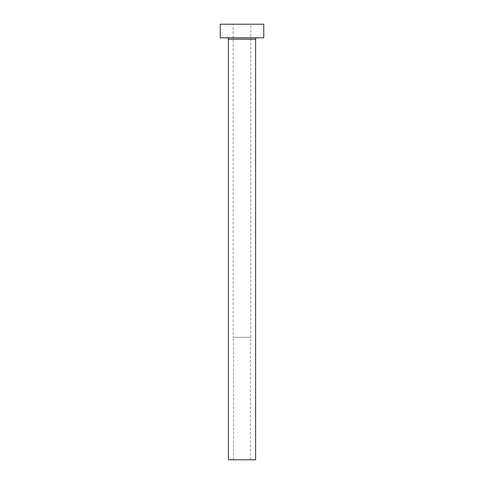 <?xml version="1.0" encoding="UTF-8"?>
<svg xmlns="http://www.w3.org/2000/svg" width="484" height="484" viewBox="0 0 484 484"><rect width="100%" height="100%" fill="white"/><g stroke="black" fill="none" stroke-linecap="round" stroke-linejoin="round"><path stroke-width="0.36" stroke-dasharray="2.42 1.81" d="M233.56 459.8L250.44 459.8L233.56 459.8L233.56 337.287L250.44 337.287L233.56 337.287M250.44 459.8L250.44 337.287M233.155 337.287L250.845 337.287L233.155 337.287L233.155 24.2L250.845 24.2L233.155 24.2M250.845 337.287L250.845 24.2M256.974 37.812L227.026 37.812L256.974 37.812M220.22 37.812L263.78 37.812M220.22 24.2L263.78 24.2M228.387 459.8L255.612 459.8M228.387 39.174L255.612 39.174"/><path stroke-width="0.73" d="M255.612 39.174L228.387 39.174L228.387 459.8L255.612 459.8L255.612 39.174A1.361 1.361 0 0 1 256.974 37.812M228.387 39.174A1.361 1.361 0 0 0 227.026 37.812M263.78 37.812L220.22 37.812L220.22 24.2L263.78 24.2L263.78 37.812"/></g></svg>
